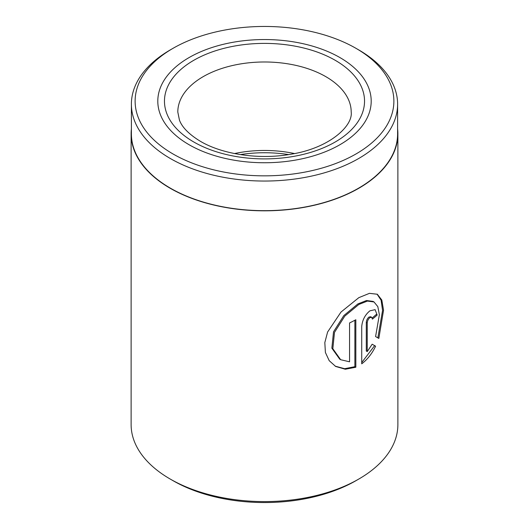 <?xml version="1.0" encoding="UTF-8"?>
<svg xmlns="http://www.w3.org/2000/svg" width="529" height="529" viewBox="0 0 529 529"><rect width="100%" height="100%" fill="white"/><g stroke="black" fill="none" stroke-linecap="round" stroke-linejoin="round"><path stroke-width="0.79" d="M131.39 104.193L131.39 133.817A133.11 76.85 0 0 0 170.378 188.159A133.11 76.85 0 0 0 315.443 204.816A133.11 76.85 0 0 0 397.61 133.817L397.61 104.193A133.11 76.85 180 0 1 315.443 175.198A133.11 76.85 180 0 1 170.378 158.535A133.11 76.85 180 0 1 131.39 104.193A133.11 76.85 180 0 1 170.378 49.852L173.016 48.331A129.374 74.695 0 0 0 173.016 153.965A129.374 74.695 0 0 0 355.984 153.965A129.374 74.695 0 0 0 355.984 48.331L358.622 49.852A133.11 76.85 180 0 1 397.61 104.193M340.663 359.713L339.711 359.158L331.855 348.161L333.528 331.809L343.837 315.562L357.882 303.924L366.485 300.525L373.051 301.404L374.01 301.96L367.43 301.074L358.821 304.466L344.782 316.117L334.493 332.371L332.827 348.71L340.663 359.713L349.563 361.796L349.563 322.948A133.381 77.003 0 0 0 355.832 319.754L355.832 367.232L345.305 369.242L335.651 366.445L329.21 360.679L325.395 352.459L324.819 342.594L327.596 332.033L340.987 312.057L358.821 297.662L369.46 293.337L377.329 294.25L381.812 300.022L383.545 310.232L378.837 338.434L375.59 336.556L379.366 314.676L377.818 306.628L374.01 301.96M335.168 366.154L344.637 368.7L354.886 366.683L355.832 367.232M367.245 351.587L366.299 351.038L366.299 322.399C366.478 320.217 367.351 318.451 368.918 317.102L370.717 316.732L371.669 317.281L369.87 317.651C368.296 319 367.424 320.759 367.245 322.941L367.245 351.587L372.165 344.207L375.61 346.197C372.032 353.643 367.404 359.515 361.724 363.826L361.724 326.558C362.332 320.071 365.05 314.834 369.87 310.847L375.121 309.65L377.164 315.059A133.381 77.003 180 0 1 372.396 319.113L371.669 317.281M358.814 479.036L355.984 480.669A129.374 74.695 180 0 1 173.016 480.669L170.186 479.036A133.381 77.003 0 0 0 358.814 479.036A133.381 77.003 0 0 0 397.881 424.589L397.881 133.817A133.381 77.003 0 0 0 397.61 128.95M339.949 57.582A106.699 61.602 0 0 0 223.668 44.231A106.699 61.602 0 0 0 157.801 101.145A106.699 61.602 0 0 0 189.051 144.708A106.699 61.602 0 0 0 305.332 158.059A106.699 61.602 0 0 0 371.199 101.145A106.699 61.602 0 0 0 339.949 57.582A106.699 61.602 0 0 0 223.668 44.231A106.699 61.602 0 0 0 157.801 101.145A106.699 61.602 0 0 0 189.051 144.708A106.699 61.602 0 0 0 305.332 158.059A106.699 61.602 0 0 0 371.199 101.145A106.699 61.602 0 0 0 339.949 57.582M131.39 128.95A133.381 77.003 0 0 0 131.119 133.817A133.381 77.003 0 0 0 170.186 188.264A133.381 77.003 0 0 0 315.542 204.961A133.381 77.003 0 0 0 397.881 133.817M358.622 49.852L355.984 48.331A129.374 74.695 0 0 0 173.016 48.331M173.016 480.669L170.186 479.036A133.381 77.003 0 0 1 131.119 424.589L131.119 133.817M361.724 362.563L374.644 345.642L372.165 344.207M374.644 345.642L375.61 346.197M372.204 317.949A132.045 76.236 0 0 0 376.198 314.497L377.164 315.059M377.865 337.872L382.566 310.417L381.098 300.207L377.045 294.131M354.886 366.683L354.886 320.263M234.512 153.555A86.696 50.057 180 0 1 294.488 153.555M366.299 322.399L367.245 322.941M240.318 154.587A93.051 53.727 180 0 1 288.682 154.587M335.234 60.306A100.034 57.754 180 0 1 335.234 141.984A100.034 57.754 180 0 1 193.766 141.984A100.034 57.754 180 0 1 193.766 60.306A100.034 57.754 180 0 1 335.234 60.306M351.196 112.036A86.696 50.057 0 0 0 325.804 76.645A86.696 50.057 0 0 0 231.325 65.794A86.696 50.057 0 0 0 177.804 112.036L179.463 120.189C182.155 127.403 189.144 134.445 200.431 141.322C222.266 154.316 259.144 159.923 290.553 154.283C329.131 148.365 353.114 126.014 351.196 112.036"/></g></svg>
